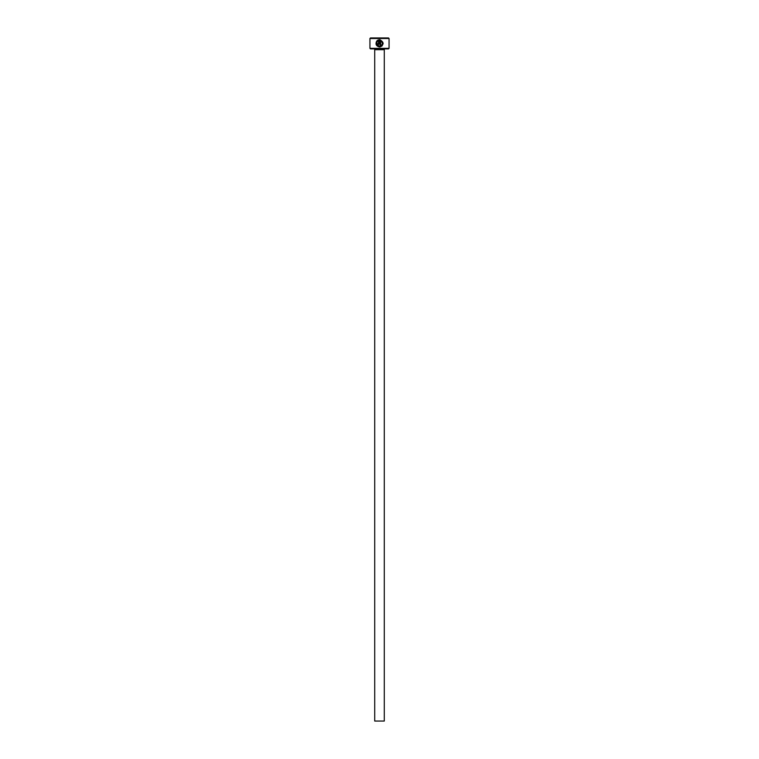 <?xml version="1.0" encoding="UTF-8"?>
<svg xmlns="http://www.w3.org/2000/svg" width="759" height="759" viewBox="0 0 759 759"><rect width="100%" height="100%" fill="white"/><g stroke="black" fill="none" stroke-linecap="round" stroke-linejoin="round"><path stroke-width="1.14" d="M379.547 46.223C382.887 44.942 383.248 43.092 380.629 40.654L380.629 44.781L379.908 44.781L379.908 39.743C384.215 42.362 384.101 44.762 379.547 46.944C376.17 46.147 375.24 44.183 376.749 41.052L377.261 41.565C376.122 44.05 376.881 45.606 379.547 46.223L376.967 44.639M380.022 46.916L382.033 45.948M382.052 45.938L383.153 43.481M378.466 43.699L377.745 43.699L378.466 43.699L378.466 40.654L377.261 40.54L379.187 39.743L379.187 43.699L378.105 44.781L377.024 43.699L377.745 43.699M389.063 48.329L388.513 48.88L370.487 48.88L369.937 48.329L389.063 48.329L389.063 38.5L369.937 38.5L370.487 37.95L388.513 37.95L389.063 38.5M384.282 721.05L374.718 721.05L374.718 49.696L384.282 49.696L384.282 721.05M373.902 48.88A0.816 0.816 0 0 1 374.718 49.696M385.098 48.88A0.816 0.816 0 0 0 384.282 49.696M369.937 48.329L369.937 38.5M377.773 41.052L378.466 40.654M378.162 39.999L377.261 40.54M376.293 44.895L379.547 46.944M382.081 41.954L382.384 43.88"/></g></svg>
